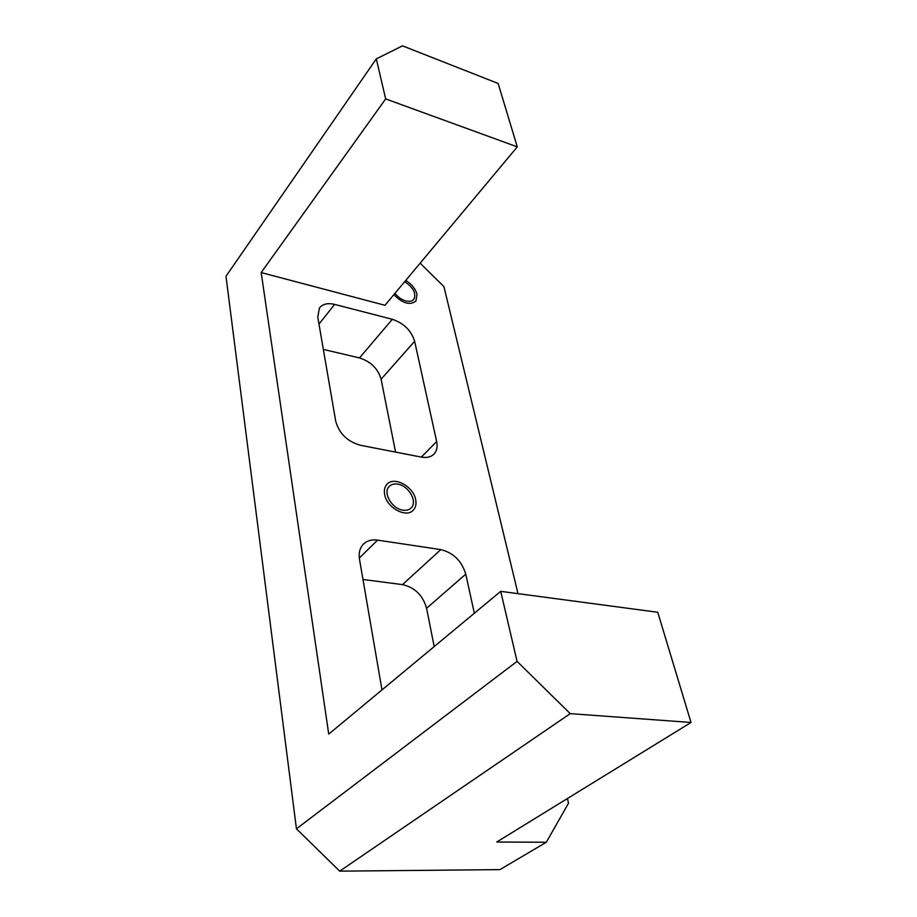 <?xml version="1.0" encoding="UTF-8"?>
<svg xmlns="http://www.w3.org/2000/svg" width="917" height="917" viewBox="0 0 917 917"><rect width="100%" height="100%" fill="white"/><g stroke="black" fill="none" stroke-linecap="round" stroke-linejoin="round"><path stroke-width="1.38" d="M567.417 798.524L568.529 803.154L546.326 842.253L496.739 842.024L691.017 722.47L657.753 612.269L500.716 591.35L328.733 734.116L261.173 272.567L385.667 98.921L376.302 58.871L225.983 276.292L296.443 828.808L517.073 661.386L500.716 591.35M261.173 272.567L384.98 305.292L517.28 146.869L498.137 83.458L402.494 45.85L376.302 58.871M518.002 593.654L443.943 286.654L420.146 263.179M404.661 281.725C413.361 287.468 416.421 293.325 413.854 299.32C412.134 301.303 409.452 301.842 405.784 300.936C401.577 299.687 397.967 297.154 394.963 293.337M381.988 689.905L359.498 559.313C358.536 553.134 359.773 548.148 363.201 544.377C366.811 540.732 371.614 539.322 377.586 540.124L440.813 549.615C453.388 552.722 461.709 560.895 465.767 574.145L474.341 613.244M317.763 317.018L319.46 307.963C322.681 303.963 327.747 302.77 334.648 304.398L392.327 319.299C403.824 323.22 411.252 330.556 414.644 341.284L436.652 441.558C437.718 446.694 436.87 450.82 434.131 453.926C431.105 457.01 426.841 458.076 421.339 457.102L360.312 445.249C347.302 441.524 339.084 433.443 335.679 421.018L317.763 317.018M397.737 484.142C408.65 485.62 417.843 501.748 411.183 507.892C409.154 509.932 406.38 510.677 402.85 510.15C391.937 508.832 382.63 492.647 389.14 486.491C391.227 484.336 394.092 483.557 397.737 484.142M691.017 722.47L570.236 713.644L517.073 661.386M546.326 842.253L499.903 869.625L339.703 871.15L570.236 713.644M339.703 871.15L296.443 828.808M362.972 579.475L402.494 584.622C414.839 587.43 422.875 595.316 426.588 608.28L434.188 646.577M323.334 349.4L359.475 357.928C370.766 361.539 377.976 368.634 381.094 379.214L395.571 452.104M517.28 146.869L385.667 98.921M393.852 294.666C402.563 303.435 409.91 305.579 415.894 301.085L417.006 294.288C415.47 288.74 411.71 284.121 405.738 280.43M384.636 494.366C386.561 507.697 406.391 518.449 413.338 510.093C415.722 507.491 416.501 504.029 415.688 499.731C413.567 486.434 393.829 475.82 386.882 484.405C384.67 486.927 383.925 490.24 384.636 494.366M402.494 584.622L440.813 549.615M359.304 558.017L377.586 540.124M426.588 608.28L465.767 574.145M318.978 324.125L334.648 304.398M359.475 357.928L392.327 319.299M381.094 379.214L414.644 341.284M421.35 457.113L436.652 441.558"/></g></svg>
